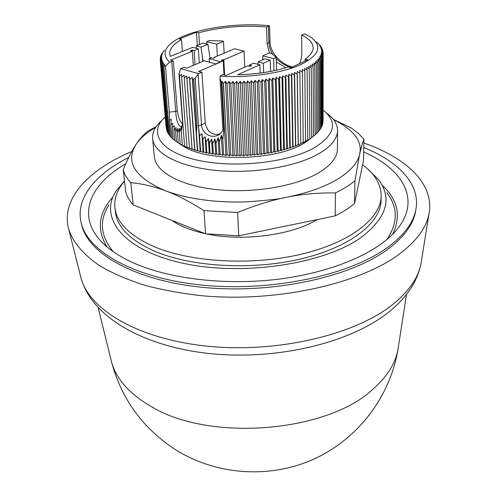 <?xml version="1.0" encoding="UTF-8"?>
<svg xmlns="http://www.w3.org/2000/svg" width="497" height="497" viewBox="0 0 497 497"><rect width="100%" height="100%" fill="white"/><g stroke="black" fill="none" stroke-linecap="round" stroke-linejoin="round"><path stroke-width="0.75" d="M415.865 209.659L415.654 211.032C413.417 224.482 403.856 237.429 386.97 249.879C349.726 277.14 273.338 293.913 205.087 287.577C136.731 281.327 88.826 254.321 81.856 225.607L81.527 224.259M363.761 147.522C398.246 161.351 420.263 183.815 415.989 208.852C413.752 222.289 404.173 235.224 387.244 247.661C349.913 274.903 273.3 291.683 204.857 285.359C136.302 279.121 88.292 252.147 81.334 223.464C74.848 198.725 95.144 174.267 128.698 157.474M363.661 151.939C404.552 169.819 422.506 202.105 394.438 232.379C374.403 254.178 330.12 272.884 277.531 279.283C224.961 285.626 168.961 278.811 133.326 262.838C121.591 257.558 112.105 251.619 104.848 245.021C75.01 218.003 88.565 185.145 125.76 163.78M113.043 196.837C98.499 212.828 96.455 229.484 106.898 246.816M367.066 168.402L378.298 179.28C392.816 198.452 386.84 218.021 360.362 237.976C322.957 264.392 241.418 276.462 182.001 263.037C122.349 249.829 98.499 217.183 116.304 190.718L124.48 180.84M113.204 251.65C100.388 235.994 98.984 220.382 108.992 204.801M362.605 164.799C375.005 173.962 381.199 184.443 381.174 196.247C380.764 218.537 350.192 242.741 300.84 254.309C251.581 265.901 190.388 262.304 153.648 246.437C129.667 235.665 116.752 222.805 114.913 207.87C113.975 198.564 117.174 189.655 124.517 181.144M381.174 196.247L381.037 200.595C380.615 223.004 350.124 247.32 300.902 258.931C251.786 270.561 190.755 266.926 154.101 250.973C130.171 240.132 117.28 227.21 115.428 212.194L114.913 207.87M317.111 219.606C292.335 235.019 243.393 241.648 207.137 234.031M204.894 233.565C191.047 230.496 180.026 226.098 171.838 220.357M326.523 113.024C333.773 118.23 337.451 124.051 337.55 130.487C337.438 138.706 331.114 146.491 318.583 153.834C295.771 166.942 252.582 174.118 215.717 170.403C178.79 166.725 153.797 153.132 152.641 138.564C152.181 132.14 155.337 126.021 162.103 120.199M152.641 138.564L154.368 156.866C155.567 171.832 180.349 185.816 216.891 189.649C253.371 193.519 296.075 186.232 318.645 172.813C331.045 165.296 337.308 157.313 337.426 148.87L337.55 130.487M323.18 110.129C338.028 122.181 335.096 134.718 314.371 147.733C288.185 162.749 233.957 168.626 196.974 160.077C159.761 151.672 148.038 132.165 165.178 117.031M312.197 137.203L306.121 141.956L302.543 144.087C275.077 160.382 210.355 162.053 184.952 147.242L178.752 143.254M260.13 73.065L259.844 64.809L253.644 63.194L249.432 65.064L251.501 65.604L249.736 66.393L247.668 65.846L226.017 75.476L222.923 74.625L221.333 75.327L220.084 76.215L219.991 78.147L221.208 81.881L221.842 81.222L223.321 83.515L225.458 81.365L227.048 83.831L229.117 81.452L230.801 83.887L232.807 81.477L234.584 83.887L236.51 81.44L238.38 83.819L240.231 81.346L242.182 83.695L243.952 81.197L245.99 83.508L247.674 80.986L249.78 83.266L251.376 80.719L253.557 82.962L255.054 80.39L257.303 82.595L258.707 80.011L261.018 82.173L262.317 79.57L264.684 81.694L265.883 79.079L268.299 81.166L269.386 78.532L271.853 80.576L272.834 77.93L275.338 79.936L276.208 77.284L278.742 79.247L279.5 76.588L282.066 78.501L282.712 75.842L285.297 77.718L285.825 75.053L288.434 76.886L288.844 74.221L291.459 76.01L291.758 73.345L294.379 75.09L294.559 72.432L297.175 74.134L297.237 71.481L299.853 73.14L299.803 70.499L302.406 72.115L302.232 69.481L304.823 71.059L304.537 68.437L307.103 69.971L307.761 139.918L303.114 142.856L303.238 142.291L298.318 145.074L298.212 144.521L295.74 146.13L295.516 145.571L293.05 147.137L292.708 146.578L290.254 148.1L289.794 147.541L287.359 149.019L286.781 148.454L284.365 149.883L283.675 149.311L281.283 150.703L280.482 150.119L278.121 151.461L277.202 150.871L274.884 152.169L273.853 151.566L271.579 152.815L270.436 152.2L268.212 153.405L266.957 152.772L264.789 153.94L263.435 153.281L261.323 154.405L259.863 153.728L257.819 154.809L256.259 154.107L254.284 155.151L252.625 154.424L250.73 155.424L248.978 154.673L247.158 155.636L245.319 154.853L243.58 155.778L241.654 154.965L240.008 155.859L238.001 155.014L236.448 155.872L234.367 154.989L232.907 155.816L230.751 154.902L229.39 155.691L227.166 154.741L225.911 155.505L223.625 154.517L222.47 155.25L220.128 154.225L219.084 154.934L216.692 153.871L215.76 154.548L213.319 153.449L212.492 154.107L210.014 152.964L209.305 153.604L206.789 152.411L206.193 153.039L203.652 151.809L203.167 152.411L200.602 151.138L200.241 151.728L197.657 150.417L197.408 150.995L194.812 149.634L194.681 150.206L192.078 148.802L192.059 149.367L189.456 147.92L189.556 148.473L186.959 146.988L187.176 147.541L180.79 144.472L174.739 140.502L173.938 130.773L176.006 127.493L175.646 132.065L177.721 128.381L177.441 132.705L179.51 128.356L179.33 132.6L181.33 126.952L181.281 131.469L182.623 122.945L179.001 73.761L179.287 73.556L179.523 75.942L181.622 74.407L181.641 77.047L184.089 75.221L184.225 77.861L186.686 75.998L186.934 78.632L189.4 76.724L189.767 79.358L192.227 77.408L192.631 79.613L195.209 78.222L198.533 73.643L201.944 72.171L198.545 71.506L223.24 60.895L221.252 60.367L223.029 59.603L223.824 59.814L224.638 75.097M174.733 140.427L173.198 139.297L172.329 128.841L172.807 126.928L174.366 125.791L173.944 130.773M173.186 139.123L171.8 138.06L170.806 126.201L171.216 124.244L172.801 123.219L172.335 128.841M171.776 137.781L170.558 136.799L169.359 122.61C169.154 120.678 169.794 119.584 171.272 119.336L170.806 126.201M170.521 136.408L169.458 135.519L163.917 66.741L165.7 65.536L165.47 66.144L169.558 62.237L173.329 60.988L170.471 60.205L192.327 51.266L190.438 50.769L192.221 50.042L192.302 51.259M169.415 135.004L168.52 134.215L162.662 65.784L164.675 64.417L163.917 66.741M168.464 133.575L167.725 132.898L161.86 64.616L163.805 63.287L162.662 65.784M167.657 132.115L167.085 131.562L161.214 63.436L163.091 62.144L161.86 64.616M167.004 130.63L166.601 130.22L160.73 62.243L162.531 60.982L161.214 63.436M166.507 129.121L160.401 61.038L162.128 59.814L160.73 62.243M166.16 127.586L160.227 59.833L161.879 58.64L160.401 61.038M220.084 76.215C249.451 78.079 283.358 72.972 301.567 64.25C319.745 54.794 322.677 45.687 310.37 36.927L304.767 33.858L301.629 35.063C309.122 38.685 312.961 42.891 313.153 47.681C313.16 51.57 310.47 55.403 305.071 59.168L307.755 59.833L290.95 67.654L288.254 66.965C273.735 71.624 256.887 74.215 237.715 74.736L259.844 64.809M307.103 69.971L306.705 67.362L309.24 68.859L308.73 66.269L311.234 67.722L310.613 65.15L313.085 66.561L312.352 64.007L314.781 65.387L313.942 62.852L316.322 64.194L315.384 61.684L317.713 62.982L316.67 60.504L318.944 61.765L317.807 59.311L320.018 60.541L318.782 58.112L320.932 59.311L319.608 56.913L321.689 58.074L320.279 55.707L322.286 56.844L320.789 54.502L322.727 55.608L321.143 53.303L323.007 54.384L321.348 52.11L323.125 53.16L321.397 50.924L323.093 51.949L321.292 49.743L322.901 50.744L321.031 48.576L322.559 49.557L320.627 47.426L322.062 48.383L320.074 46.289L321.422 47.234L319.378 45.171L320.633 46.097L319.701 44.985L316.44 41.947M363.854 143.012C406.024 157.661 434.366 183.635 429.097 213.256C426.643 227.402 416.648 241.07 399.097 254.271C359.486 283.917 276.841 302.511 202.646 295.802C181.945 293.553 162.637 290.049 144.72 285.272C127.866 279.867 113.173 273.555 100.642 266.33C83.533 255.011 72.873 242.213 68.654 228.993C61.038 200.738 85.416 173.093 124.287 154.834L131.823 151.442M398.271 347.496L398.047 348.962C395.662 363.158 387.213 376.645 372.7 389.412C327.194 432.278 209.976 442.013 151.871 406.919C129.437 394.003 115.95 378.857 111.421 361.481L111.067 360.039M314.781 65.387L315.148 134.824L311.165 138.029L307.407 140.502L307.761 139.918M313.514 136.135L313.085 66.561M311.234 67.722L311.737 137.42M309.24 68.859L309.817 138.688M316.322 64.194L316.632 133.494L315.148 134.786M317.713 62.982L317.968 132.152L316.632 133.358M304.823 71.059L305.562 141.123M318.944 61.765L319.155 130.792L317.968 131.91M302.406 72.115L303.238 142.291M320.018 60.541L320.192 129.425L319.155 130.438M299.853 73.14L300.784 143.428M320.932 59.311L321.074 128.046L320.192 128.953M297.237 71.481L298.318 145.074M297.175 74.134L298.212 144.521M321.689 58.074L321.801 126.667L321.074 127.449M294.559 72.432L295.74 146.13M294.379 75.09L295.516 145.571M322.286 56.844L322.379 125.281L321.801 125.927M291.758 73.345L293.05 147.137M291.459 76.01L292.708 146.578M322.727 55.608L322.801 123.896L322.379 124.399M288.844 74.221L290.254 148.1M288.434 76.886L289.794 147.541M323.007 54.384L322.801 122.852M285.825 75.053L287.359 149.019M285.297 77.718L286.781 148.454M323.125 53.16L323.069 121.299M282.712 75.842L284.365 149.883M282.066 78.501L283.675 149.311M323.093 53.117L323.093 51.949M279.5 76.588L281.283 150.703M278.742 79.247L280.482 150.119M322.901 51.713L322.901 50.744M276.208 77.284L278.121 151.461M275.338 79.936L277.202 150.871M164.339 50.265L161.09 54.981L162.407 53.912L160.649 56.192L162.047 55.092L160.351 57.404L161.842 56.279L160.214 58.621L161.786 57.459L160.227 59.833M322.559 50.346L322.559 49.557M272.834 77.93L274.884 152.169M271.853 80.576L273.853 151.566M322.068 49.01L322.062 48.383M269.386 78.532L271.579 152.815M268.299 81.166L270.436 152.2M321.422 47.706L321.422 47.234M265.883 79.079L268.212 153.405M264.684 81.694L266.957 152.772M161.724 54.198L161.687 53.782M320.633 46.432L320.633 46.097M262.317 79.57L264.789 153.94M261.018 82.173L263.435 153.281M161.14 55.546L161.09 54.981M258.707 80.011L261.323 154.405M257.303 82.595L259.863 153.728M160.711 56.919L160.649 56.192M255.054 80.39L257.819 154.809M253.557 82.962L256.259 154.107M160.432 58.304L160.351 57.404M251.376 80.719L254.284 155.151M249.78 83.266L252.625 154.424M160.307 59.708L160.214 58.621M247.674 80.986L250.73 155.424M245.99 83.508L248.978 154.673M243.952 81.197L247.158 155.636M242.182 83.695L245.319 154.853M240.231 81.346L243.58 155.778M238.38 83.819L241.654 154.965M236.51 81.44L240.008 155.859M234.584 83.887L238.001 155.014M232.807 81.477L236.448 155.872M269.604 26.819L269.275 25.682L268.43 26.186L268.914 42.879C269.119 47.103 270.486 51.036 273.021 54.695M276.214 58.553C281.377 63.541 286.62 66.424 291.938 67.194M230.801 83.887L234.367 154.989M203.652 151.809L202.906 139.713L203.577 137.998L205.124 136.762L206.125 142.173L208.33 138.371L209.399 143.167L211.554 139.042L212.704 143.478L213.319 153.449M212.704 143.478L214.81 138.862L216.046 143.093L218.077 137.737L219.419 141.937L221.333 135.165L222.793 139.719L223.625 154.517M215.76 154.548L214.81 138.862M257.949 64.312L258.105 61.895L264.994 58.826L270.213 60.156L263.323 63.243L263.627 72.581M258.105 61.895L263.323 63.243M211.554 139.042L212.492 154.107M202.708 61.417L202.422 56.962L203.087 61.255M210.082 58.304L207.97 44.283L200.993 47.128L202.422 56.962M207.97 44.283L203.211 43.071L196.234 45.898L200.993 47.128M199.297 62.858L198.365 48.799L192.706 47.327L170.309 56.403L169.732 53.943C169.514 48.83 173.441 44.04 181.511 39.574L179.224 38.983L196.439 32.218L198.725 32.783C219.829 27.055 242.449 25.105 266.585 26.95L267.088 43.668L269.411 52.924M181.511 39.574L182.405 51.502M199.496 44.575L198.725 32.783M196.439 32.218L197.321 45.457M266.585 26.95L268.43 26.186M276.307 62.013L285.868 67.716M299.349 63.746C301.02 60.864 301.847 56.993 301.834 52.129L301.629 35.063M305.071 59.168L305.09 61.069M209.367 62.429L209.138 58.702L211.38 57.758L213.343 58.273L215.126 57.522L214.344 57.31L214.375 57.838M229.117 81.452L232.907 155.816M216.692 153.871L216.046 143.093M276.512 70.183L276.189 57.472L271.542 53.39L269.504 52.881L262.739 55.869L262.863 59.777M270.536 71.425L270.213 60.156M273.946 70.748L273.617 58.627L276.189 57.472M209.392 143.167L210.014 152.964M176.429 141.676L175.646 132.065M217.344 56.043L216.673 44.202L223.513 41.388L221.612 40.916L209.274 40.611L206.671 41.667L206.814 43.984M196.39 48.284L196.234 45.898M269.275 25.682C233.068 22.104 187.711 29.77 171.564 42.984C163.6 49.439 162.935 55.857 169.558 62.237M223.097 60.858L223.029 59.603M227.048 83.831L230.751 154.902M219.084 154.934L218.077 137.737M249.488 66.325L249.432 65.064M273.617 58.627L262.739 55.869M208.33 138.371L209.305 153.604M216.673 44.202L206.671 41.667M223.513 41.388L224.135 53.173M192.221 50.042L194.11 50.539L195.079 64.635M198.365 48.799L194.11 50.539M193.308 65.387L192.327 51.266M209.138 58.702L220.531 61.777L215.698 63.858L204.279 60.752L186.642 68.195L184.083 67.219L180.666 68.654L198.533 73.643M180.666 68.654L179.001 73.761M223.824 59.814L244.052 51.135L244.729 67.157M244.052 51.135L234.609 48.743L214.344 57.31M225.967 129.959L223.457 83.527M223.321 83.515L225.899 129.978M225.458 81.365L229.39 155.691M220.128 154.225L219.419 141.931M223.992 74.917L223.24 60.895M206.125 142.179L206.789 152.411M178.261 142.813L177.448 132.705M225.831 129.997L227.166 154.741M222.47 155.25L221.333 135.165M225.669 125.865L225.706 126.555M221.047 133.066L217.891 134.637M205.124 136.762L206.193 153.039M182.517 123.896C180.355 121.964 178.827 118.64 177.932 113.925L177.299 110.725L173.329 60.988M163.712 66.735L167.52 111.533M167.887 117.025L167.731 111.645M219.997 78.29L222.774 128.164L223.83 129.357L221.208 81.881M221.842 81.222L225.911 155.505M201.944 72.171L205.255 123.076C207.044 131.562 211.877 135.283 219.767 134.252M180.231 143.919L179.33 132.6M165.47 66.144L169.334 112.136M223.83 129.357L222.793 139.719M195.209 78.222L198.477 125.685L201.509 124.877C201.857 133.016 211.02 139.676 219.444 134.482C222.252 131.873 223.364 129.779 222.78 128.207M202.888 140.409L201.919 133.78L203.167 152.411M169.353 122.61L169.34 112.136L175.745 111.434C176.006 119.087 178.603 128.903 182.144 125.952M198.477 125.685L199.676 137.626C199.514 135.731 200.26 134.451 201.919 133.78M199.676 137.626L200.602 151.138M182.343 144.981L181.281 131.469M195.166 78.041L200.241 151.728M192.631 79.613L196.427 132.954L196.98 125.778L193.737 79.197M196.427 132.954L197.657 150.417M179.218 75.376L183.225 128.388L179.523 75.942M184.586 146.006L183.225 128.388M192.227 77.408L197.408 150.995M189.767 79.358L194.812 149.634M186.959 146.988L181.641 77.047M189.4 76.724L194.681 150.206M186.934 78.632L192.078 148.802M189.456 147.92L184.225 77.861M186.686 75.998L192.059 149.367M333.555 119.622C367.935 136.923 359.157 153.424 359.43 155.325C357.07 163.681 349.863 171.583 337.798 179.044C324.324 187.152 306.736 193.327 285.036 197.564C281.756 198.713 269.449 200.117 248.127 201.782C226.831 202.757 194.072 201.273 165.849 190.929C134.923 177.677 124.995 162.165 136.072 144.385L136.128 144.292C140.328 138.129 146.839 132.494 155.673 127.387M333.344 119.348L351.367 128.102L358.443 133.451L363.934 139.247C362.462 142.807 360.965 148.168 359.43 155.325L354.939 180.833C349.677 185.157 343.147 189.202 335.351 192.948C317.931 192.662 301.163 194.197 285.036 197.564C270.194 200.62 254.383 205.596 237.609 212.492L203.987 210.66C190.351 201.944 177.64 195.371 165.849 190.929C154.033 186.487 142.335 183.728 130.754 182.66C126.878 178.466 124.368 174.149 123.225 169.694C127.642 159.034 131.922 150.597 136.072 144.385M136.128 144.292C140.291 138.085 144.59 133.476 149.019 130.456L156.145 126.679M237.609 212.492L238.771 235.783L205.59 233.838L203.987 210.66M205.59 233.838L133.184 204.913L130.754 182.66M133.184 204.913C129.332 200.595 126.834 196.141 125.685 191.556L123.225 169.694M354.939 180.833L354.554 203.441L363.475 160.63L363.934 139.247M354.554 203.441C349.354 207.883 342.911 212.026 335.214 215.872L335.351 192.948M335.214 215.872L238.771 235.783M386.809 192.668C398.134 207.317 398.097 222.998 386.697 239.709M392.555 234.342C401.452 216.17 397.96 199.751 382.081 185.095M98.232 307.867L111.421 361.481C121.51 399.371 143.223 428.998 176.559 450.357C217.63 475.598 270.908 478.847 314.794 458.688C358.617 438.36 390.412 396.01 398.047 348.962L406.509 294.41M80.595 276.338L80.974 277.848C88.951 309.556 138.328 339.339 207.976 346.247C277.519 353.249 354.802 334.804 392.363 304.791C409 291.422 418.573 277.494 421.083 263L421.332 261.465M267.088 43.668L270.033 41.804L269.604 26.776M177.299 110.725L175.745 111.434L171.732 61.647M205.255 123.076L201.509 124.877L198.123 74.463M195.874 125.735L196.98 125.778M81.856 225.607L81.334 223.464M184.952 147.242L180.454 144.062M429.097 213.256L421.083 263C417.691 281.072 407 297.368 389.008 311.88C349.845 343.421 275.885 360.617 208.914 353.491C142.31 346.192 91.597 316.664 80.974 277.848L68.654 228.993M270.033 41.847C270.151 53.757 282.905 65.411 292.478 66.94M182.573 123.473L181.983 125.878M306.121 141.956L309.519 139.073M415.654 211.032L415.989 208.852"/></g></svg>
